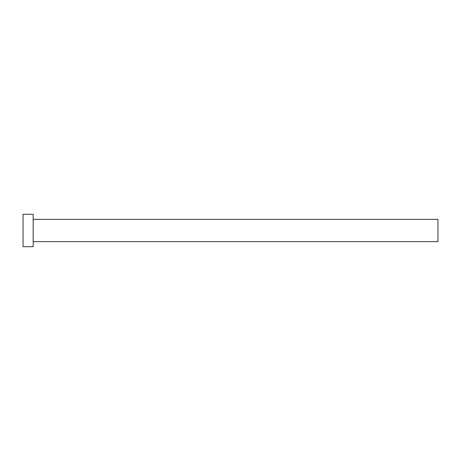 <?xml version="1.0" encoding="UTF-8"?>
<svg xmlns="http://www.w3.org/2000/svg" width="461" height="461" viewBox="0 0 461 461"><rect width="100%" height="100%" fill="white"/><g stroke="black" fill="none" stroke-linecap="round" stroke-linejoin="round"><path stroke-width="0.69" d="M33.169 219.367L437.95 219.367L437.95 241.633L33.169 241.633M33.169 230.5L33.169 246.693L23.05 246.693L23.05 214.307L33.169 214.307L33.169 230.5"/></g></svg>
